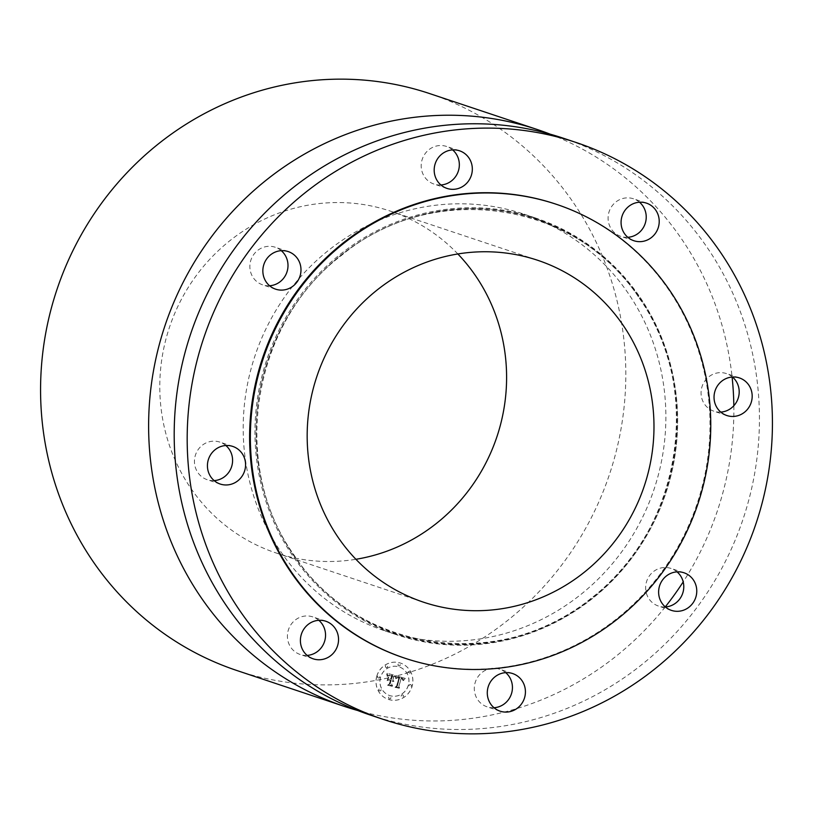 <?xml version="1.0" encoding="UTF-8"?>
<svg xmlns="http://www.w3.org/2000/svg" width="813" height="813" viewBox="0 0 813 813"><rect width="100%" height="100%" fill="white"/><g stroke="black" fill="none" stroke-linecap="round" stroke-linejoin="round"><path stroke-width="0.61" stroke-dasharray="4.07 3.05" d="M494.009 707.727A19.827 18.994 -71.5 0 1 487.089 706.822A19.827 18.994 -71.5 0 1 486.022 706.426A19.827 18.994 -71.5 0 1 475.554 681.446A19.827 18.994 -71.5 0 1 499.649 669.211A19.827 18.994 -71.5 0 1 500.717 669.607A19.827 18.994 -71.5 0 1 505.716 672.646M404.041 657.92A239.256 229.164 108.5 0 0 662.941 570.38A239.256 229.164 108.5 0 0 669.221 290.536A239.256 229.164 108.5 0 0 555.574 204.033M370.504 715.125A304.143 291.308 108.5 0 0 699.617 603.846A304.143 291.308 108.5 0 0 707.595 248.117A304.143 291.308 108.5 0 0 563.135 138.149M640.207 297.538A219.652 210.394 -71.5 0 1 634.445 554.456A219.652 210.394 -71.5 0 1 396.754 634.821A219.652 210.394 -71.5 0 1 292.416 555.401A219.652 210.394 -71.5 0 1 298.178 298.483A219.652 210.394 -71.5 0 1 535.869 218.118A219.652 210.394 -71.5 0 1 640.207 297.538M280.637 551.468A219.652 210.394 108.5 0 0 384.976 630.888A219.652 210.394 108.5 0 0 622.667 550.523A219.652 210.394 108.5 0 0 628.429 293.605A219.652 210.394 108.5 0 0 524.1 214.185A219.652 210.394 108.5 0 0 286.4 294.55A219.652 210.394 108.5 0 0 280.637 551.468M550.238 134.186A304.143 291.308 -71.5 0 1 682.016 239.581A304.143 291.308 -71.5 0 1 732.096 377.029M733.834 405.728A304.143 291.308 -71.5 0 1 683.194 581.905M665.268 606.884A304.143 291.308 -71.5 0 1 357.822 710.542M236.878 670.512A304.143 291.308 108.5 0 0 565.99 559.232A304.143 291.308 108.5 0 0 573.978 203.504A304.143 291.308 108.5 0 0 429.508 93.536M457.851 253.961A180.232 172.63 108.5 0 0 390.27 211.075A180.232 172.63 108.5 0 0 195.242 277.009A180.232 172.63 108.5 0 0 190.516 487.82A180.232 172.63 108.5 0 0 276.125 552.982A180.232 172.63 108.5 0 0 355.911 559.293M665.339 606.945A19.827 18.994 -71.5 0 1 658.428 606.041A19.827 18.994 -71.5 0 1 645.634 588.287A19.827 18.994 -71.5 0 1 657.453 569.171A19.827 18.994 -71.5 0 1 670.979 568.429A19.827 18.994 -71.5 0 1 677.056 571.864M720.755 412.089A19.827 18.994 -71.5 0 1 713.844 411.185A19.827 18.994 -71.5 0 1 702.523 385.25A19.827 18.994 -71.5 0 1 726.395 373.574A19.827 18.994 -71.5 0 1 732.472 377.008M627.799 237.294A19.827 18.994 -71.5 0 1 620.878 236.39A19.827 18.994 -71.5 0 1 609.516 225.567A19.827 18.994 -71.5 0 1 613.307 204.388A19.827 18.994 -71.5 0 1 633.439 198.789A19.827 18.994 -71.5 0 1 639.506 202.213M440.9 184.968A19.827 18.994 -71.5 0 1 433.99 184.063A19.827 18.994 -71.5 0 1 432.912 183.667A19.827 18.994 -71.5 0 1 422.455 158.677A19.827 18.994 -71.5 0 1 446.55 146.452A19.827 18.994 -71.5 0 1 447.617 146.848A19.827 18.994 -71.5 0 1 452.617 149.887M269.57 285.749A19.827 18.994 -71.5 0 1 262.65 284.845A19.827 18.994 -71.5 0 1 249.865 267.091A19.827 18.994 -71.5 0 1 261.684 247.975A19.827 18.994 -71.5 0 1 275.211 247.233A19.827 18.994 -71.5 0 1 281.278 250.668M214.154 480.605A19.827 18.994 -71.5 0 1 207.234 479.7A19.827 18.994 -71.5 0 1 195.913 453.766A19.827 18.994 -71.5 0 1 219.795 442.089A19.827 18.994 -71.5 0 1 225.862 445.524M307.121 655.39A19.827 18.994 -71.5 0 1 300.2 654.495A19.827 18.994 -71.5 0 1 288.839 643.662A19.827 18.994 -71.5 0 1 292.629 622.484A19.827 18.994 -71.5 0 1 312.761 616.884A19.827 18.994 -71.5 0 1 318.828 620.309M376.744 676.284A19.146 18.343 108.5 0 0 388.35 699.393A19.146 18.343 108.5 0 0 412.079 686.182A19.146 18.343 108.5 0 0 400.474 663.073A19.146 18.343 108.5 0 0 376.744 676.284M380.494 677.331A15.091 14.451 108.5 0 0 389.63 695.542A15.091 14.451 108.5 0 0 408.329 685.125A15.091 14.451 108.5 0 0 399.193 666.924A15.091 14.451 108.5 0 0 380.494 677.331M396.002 675.847L396.398 678.469L397.648 677.249L399.6 677.514L397.211 686.263L396.043 686.894L399.579 687.879L398.766 686.629L401.043 678.621L402.435 679.18L402.933 680.542L402.74 679.19L401.216 678.022L403.136 678.804L403.37 680.572L405.199 678.388L395.972 675.725L396.459 678.489L397.72 677.27L399.661 677.534L397.272 686.284L396.104 686.914L399.64 687.9L398.827 686.65L401.104 678.642L402.496 679.201L402.994 680.562L402.801 679.211L401.276 678.042L403.197 678.825L403.431 680.593L405.26 678.408L396.063 675.867M395.403 676.274L395.789 678.753L395.464 676.294M397.191 677.879L398.878 678.022L396.581 686.121L394.925 687.29L399.112 688.225L395.413 687.188L396.795 686.243L399.183 677.859L398.228 677.605L397.049 677.92L398.939 678.042L396.642 686.142L394.986 687.31L399.173 688.245L395.474 687.209L396.856 686.263L399.244 677.879L397.252 677.9M387.252 673.276L387.831 676.05L389.498 674.861L392.486 675.461L391.419 679.231L391.886 675.776L388.441 675.694L391.632 675.938L390.748 679.048L389.59 678.723L388.736 677.016L387.781 680.39L389.457 679.414L391.226 679.912L390.067 683.967L388.787 684.739L392.577 685.796L391.612 684.394L392.598 680.938L393.705 681.568L392.77 680.339L394.163 681.233L392.964 679.668L393.929 676.264L395.26 675.522L387.252 673.276L387.892 676.07L389.559 674.881L392.547 675.481L391.48 679.251L391.947 675.796L388.502 675.715L391.693 675.959L390.809 679.068L389.651 678.743L388.797 677.036L387.842 680.41L389.518 679.434L391.287 679.932L390.128 683.987L388.848 684.759L392.638 685.816L391.673 684.414L392.659 680.959L393.766 681.589L392.831 680.359L394.224 681.253L393.025 679.688L393.99 676.284L395.321 675.542L387.313 673.296M386.663 673.926L387.273 676.477L386.724 673.947M387.11 680.613L388.329 677.077L387.171 680.633M390.372 680.4L389.386 683.845L387.527 685.217L392.252 686.304L388.025 685.125L389.549 683.997L390.626 680.237L389.071 679.8L390.433 680.42L389.447 683.865L387.588 685.237L392.313 686.324L388.086 685.146L389.61 684.018L390.687 680.257L388.848 679.973L390.433 680.42M398.024 664.465A1.159 1.108 108.5 0 0 398.726 665.867A1.159 1.108 108.5 0 0 400.169 665.064A1.159 1.108 108.5 0 0 399.457 663.662A1.159 1.108 108.5 0 0 398.024 664.465M377.547 676.507A1.159 1.108 108.5 0 0 378.248 677.91A1.159 1.108 108.5 0 0 379.691 677.107A1.159 1.108 108.5 0 0 378.99 675.705A1.159 1.108 108.5 0 0 377.547 676.507M385.484 666.162A1.159 1.108 108.5 0 0 386.185 667.564A1.159 1.108 108.5 0 0 387.628 666.762A1.159 1.108 108.5 0 0 386.927 665.359A1.159 1.108 108.5 0 0 385.484 666.162M388.655 697.391A1.159 1.108 108.5 0 0 389.366 698.794A1.159 1.108 108.5 0 0 390.799 697.991A1.159 1.108 108.5 0 0 390.098 696.599A1.159 1.108 108.5 0 0 388.655 697.391M378.868 689.444A1.159 1.108 108.5 0 0 379.569 690.847A1.159 1.108 108.5 0 0 381.002 690.044A1.159 1.108 108.5 0 0 380.301 688.641A1.159 1.108 108.5 0 0 378.868 689.444M411.276 685.948A1.159 1.108 108.5 0 0 410.565 684.556A1.159 1.108 108.5 0 0 409.132 685.349A1.159 1.108 108.5 0 0 409.833 686.751A1.159 1.108 108.5 0 0 411.276 685.948M409.955 673.012A1.159 1.108 108.5 0 0 409.254 671.619A1.159 1.108 108.5 0 0 407.821 672.412A1.159 1.108 108.5 0 0 408.522 673.814A1.159 1.108 108.5 0 0 409.955 673.012M403.339 696.304A1.159 1.108 108.5 0 0 402.638 694.902A1.159 1.108 108.5 0 0 401.195 695.704A1.159 1.108 108.5 0 0 401.896 697.097A1.159 1.108 108.5 0 0 403.339 696.304M376.805 676.304A19.146 18.343 -71.5 0 1 400.535 663.093A19.146 18.343 -71.5 0 1 412.14 686.202A19.146 18.343 -71.5 0 1 388.411 699.414A19.146 18.343 -71.5 0 1 376.805 676.304M408.39 685.146A15.091 14.451 -71.5 0 1 389.691 695.562A15.091 14.451 -71.5 0 1 380.555 677.351A15.091 14.451 -71.5 0 1 399.254 666.945A15.091 14.451 -71.5 0 1 408.39 685.146M400.23 665.085A1.159 1.108 -71.5 0 1 398.787 665.888A1.159 1.108 -71.5 0 1 398.085 664.485A1.159 1.108 -71.5 0 1 399.518 663.682A1.159 1.108 -71.5 0 1 400.23 665.085M379.752 677.127A1.159 1.108 -71.5 0 1 378.319 677.93A1.159 1.108 -71.5 0 1 377.608 676.528A1.159 1.108 -71.5 0 1 379.051 675.725A1.159 1.108 -71.5 0 1 379.752 677.127M387.689 666.782A1.159 1.108 -71.5 0 1 386.246 667.585A1.159 1.108 -71.5 0 1 385.545 666.182A1.159 1.108 -71.5 0 1 386.988 665.38A1.159 1.108 -71.5 0 1 387.689 666.782M390.86 698.011A1.159 1.108 -71.5 0 1 389.427 698.814A1.159 1.108 -71.5 0 1 388.716 697.412A1.159 1.108 -71.5 0 1 390.159 696.619A1.159 1.108 -71.5 0 1 390.86 698.011M381.063 690.064A1.159 1.108 -71.5 0 1 379.63 690.867A1.159 1.108 -71.5 0 1 378.929 689.465A1.159 1.108 -71.5 0 1 380.362 688.662A1.159 1.108 -71.5 0 1 381.063 690.064M409.193 685.369A1.159 1.108 -71.5 0 1 410.626 684.576A1.159 1.108 -71.5 0 1 411.337 685.969A1.159 1.108 -71.5 0 1 409.894 686.772A1.159 1.108 -71.5 0 1 409.193 685.369M407.882 672.432A1.159 1.108 -71.5 0 1 409.315 671.64A1.159 1.108 -71.5 0 1 410.016 673.032A1.159 1.108 -71.5 0 1 408.583 673.835A1.159 1.108 -71.5 0 1 407.882 672.432M401.256 695.725A1.159 1.108 -71.5 0 1 402.699 694.922A1.159 1.108 -71.5 0 1 403.4 696.324A1.159 1.108 -71.5 0 1 401.957 697.117A1.159 1.108 -71.5 0 1 401.256 695.725M293.381 554.862A218.646 209.419 108.5 0 0 586.021 602.413A218.646 209.419 108.5 0 0 639.567 298.188A218.646 209.419 108.5 0 0 346.927 250.628A218.646 209.419 108.5 0 0 293.381 554.862M293.452 555.167A218.982 209.744 108.5 0 0 586.549 602.809A218.982 209.744 108.5 0 0 640.177 298.107A218.982 209.744 108.5 0 0 347.08 250.475A218.982 209.744 108.5 0 0 293.452 555.167M500.076 711.162L487.089 706.822M639.435 298.422C703.967 388.462 681.385 530.086 591.671 597.819C501.286 673.56 356.511 652.605 293.828 554.73C229.296 464.68 251.878 323.066 341.592 255.333C431.977 179.592 576.752 200.547 639.435 298.422M384.976 630.888L396.754 634.821M524.1 214.185L535.869 218.118M276.125 552.982L423.502 602.189M390.27 211.075L537.647 260.272M512.637 673.55L499.649 669.211M683.967 572.769L670.979 568.429M671.416 610.38L658.428 606.041M739.383 377.913L726.395 373.574M726.832 415.524L713.844 411.185M646.426 203.118L633.439 198.789M633.866 240.729L620.878 236.39M459.538 150.791L446.55 146.452M446.977 188.403L433.99 184.063M275.637 289.174L262.65 284.845M288.198 251.573L275.211 247.233M220.221 484.04L207.234 479.7M232.782 446.428L219.795 442.089M313.188 658.825L300.2 654.495M325.749 621.213L312.761 616.884"/><path stroke-width="1.22" d="M505.716 672.646A19.827 18.994 -71.5 0 1 511.377 694.028A19.827 18.994 -71.5 0 1 494.009 707.727M513.704 673.947A19.827 18.994 -71.5 0 1 524.172 698.926A19.827 18.994 -71.5 0 1 500.076 711.162A19.827 18.994 -71.5 0 1 499.009 710.765A19.827 18.994 108.5 0 1 488.542 685.776A19.827 18.994 108.5 0 1 512.637 673.55A19.827 18.994 108.5 0 1 513.704 673.947M720.582 252.457A304.143 291.308 108.5 0 0 576.122 142.488A304.143 291.308 108.5 0 0 247.01 253.768A304.143 291.308 108.5 0 0 239.022 609.496A304.143 291.308 108.5 0 0 383.492 719.464A304.143 291.308 108.5 0 0 712.605 608.185A304.143 291.308 108.5 0 0 720.582 252.457M556.336 204.287L555.574 204.033A239.256 229.164 108.5 0 0 296.674 291.572A239.256 229.164 108.5 0 0 290.393 571.407A239.256 229.164 108.5 0 0 404.041 657.92L404.803 658.174A239.256 229.164 108.5 0 0 663.703 570.635A239.256 229.164 108.5 0 0 669.983 290.8A239.256 229.164 108.5 0 0 556.336 204.287A239.256 229.164 108.5 0 0 297.436 291.826A239.256 229.164 108.5 0 0 291.156 571.661A239.256 229.164 108.5 0 0 404.803 658.174M684.942 609.638A19.827 18.994 108.5 0 0 696.761 590.523A19.827 18.994 108.5 0 0 683.967 572.769A19.827 18.994 108.5 0 0 670.44 573.511A19.827 18.994 108.5 0 0 658.621 592.616A19.827 18.994 108.5 0 0 671.416 610.38A19.827 18.994 108.5 0 0 684.942 609.638M750.714 403.848A19.827 18.994 108.5 0 0 739.383 377.913A19.827 18.994 108.5 0 0 715.511 389.579A19.827 18.994 108.5 0 0 726.832 415.524A19.827 18.994 108.5 0 0 750.714 403.848M657.788 213.951A19.827 18.994 108.5 0 0 646.426 203.118A19.827 18.994 108.5 0 0 626.295 208.728A19.827 18.994 108.5 0 0 622.504 229.896A19.827 18.994 108.5 0 0 633.866 240.729A19.827 18.994 108.5 0 0 653.998 235.12A19.827 18.994 108.5 0 0 657.788 213.951M460.605 151.188A19.827 18.994 108.5 0 0 459.538 150.791A19.827 18.994 108.5 0 0 435.443 163.017A19.827 18.994 108.5 0 0 445.9 188.006A19.827 18.994 108.5 0 0 446.977 188.403A19.827 18.994 108.5 0 0 471.073 176.167A19.827 18.994 108.5 0 0 460.605 151.188M274.672 252.315A19.827 18.994 108.5 0 0 262.853 271.42A19.827 18.994 108.5 0 0 275.637 289.174A19.827 18.994 108.5 0 0 289.164 288.432A19.827 18.994 108.5 0 0 300.983 269.327A19.827 18.994 108.5 0 0 288.198 251.573A19.827 18.994 108.5 0 0 274.672 252.315M208.9 458.095A19.827 18.994 108.5 0 0 220.221 484.04A19.827 18.994 108.5 0 0 244.103 472.363A19.827 18.994 108.5 0 0 232.782 446.428A19.827 18.994 108.5 0 0 208.9 458.095M301.826 647.991A19.827 18.994 108.5 0 0 313.188 658.825A19.827 18.994 108.5 0 0 333.32 653.225A19.827 18.994 108.5 0 0 337.11 632.047A19.827 18.994 108.5 0 0 325.749 621.213A19.827 18.994 108.5 0 0 305.617 626.823A19.827 18.994 108.5 0 0 301.826 647.991M576.122 142.488L563.135 138.149A304.143 291.308 108.5 0 0 234.022 249.428A304.143 291.308 108.5 0 0 226.034 605.157A304.143 291.308 108.5 0 0 370.504 715.125L383.492 719.464M732.096 377.029A304.143 291.308 -71.5 0 1 733.834 405.728M683.194 581.905A304.143 291.308 -71.5 0 1 665.268 606.884M357.822 710.542A304.143 291.308 -71.5 0 1 344.925 706.588A304.143 291.308 -71.5 0 1 200.465 596.62A304.143 291.308 -71.5 0 1 208.443 240.892A304.143 291.308 -71.5 0 1 537.556 129.613A304.143 291.308 -71.5 0 1 550.238 134.186M537.556 129.613L429.508 93.536A304.143 291.308 108.5 0 0 100.395 204.815A304.143 291.308 108.5 0 0 92.418 560.543A304.143 291.308 108.5 0 0 236.878 670.512L344.925 706.588M355.911 559.293A180.232 172.63 108.5 0 0 475.879 276.237A180.232 172.63 108.5 0 0 457.851 253.961M337.893 537.017A180.232 172.63 108.5 0 0 423.502 602.189A180.232 172.63 108.5 0 0 618.53 536.245A180.232 172.63 108.5 0 0 623.256 325.444A180.232 172.63 108.5 0 0 537.647 260.272A180.232 172.63 108.5 0 0 342.619 326.216A180.232 172.63 108.5 0 0 337.893 537.017M677.056 571.864A19.827 18.994 -71.5 0 1 671.955 605.299A19.827 18.994 -71.5 0 1 665.339 606.945M732.472 377.008A19.827 18.994 -71.5 0 1 737.726 399.508A19.827 18.994 -71.5 0 1 720.755 412.089M639.506 202.213A19.827 18.994 -71.5 0 1 644.8 209.612A19.827 18.994 -71.5 0 1 627.799 237.294M452.617 149.887A19.827 18.994 -71.5 0 1 458.278 171.269A19.827 18.994 -71.5 0 1 440.9 184.968M281.278 250.668A19.827 18.994 -71.5 0 1 276.176 284.103A19.827 18.994 -71.5 0 1 269.57 285.749M225.862 445.524A19.827 18.994 -71.5 0 1 231.116 468.034A19.827 18.994 -71.5 0 1 214.154 480.605M318.828 620.309A19.827 18.994 -71.5 0 1 324.123 627.717A19.827 18.994 -71.5 0 1 307.121 655.39"/></g></svg>
